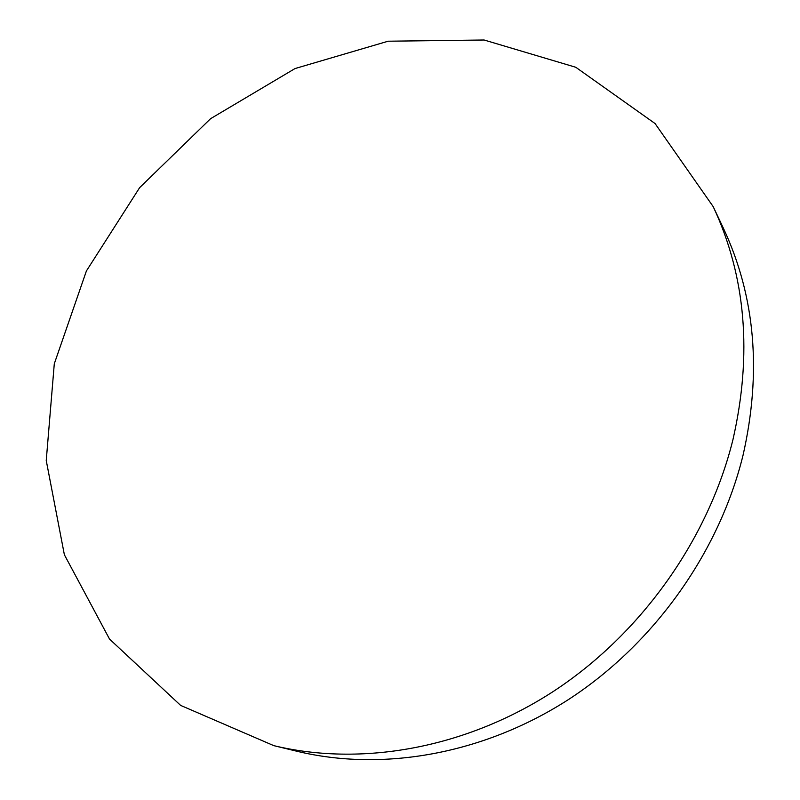 <?xml version="1.0" encoding="UTF-8"?>
<svg xmlns="http://www.w3.org/2000/svg" width="800" height="800" viewBox="0 0 800 800"><rect width="100%" height="100%" fill="white"/><g stroke="black" fill="none" stroke-linecap="round" stroke-linejoin="round"><path stroke-width="1.2" d="M732.92 439.77C752.43 354.15 745.87 276.46 713.23 206.69L655.07 123.55L575.78 67.27L484.09 40L388.15 41.21L295.02 68.56L210.56 118.7L139.65 187.64L86.4 270.97L54.29 363.79L46.24 460.52L64.37 554.74L109.53 639.07L180.63 705.4L273.77 745.64C360.78 766.65 464.54 748.87 552.83 691.77C640.85 634.35 708.16 539.75 732.92 439.77M273.77 745.64L296.99 751.27C382.04 771.8 483.01 754.65 568.67 699.42C654.06 643.88 719.18 552.32 743.04 455.25C761.83 372.13 755.29 296.48 723.42 228.3L713.23 206.69"/></g></svg>
